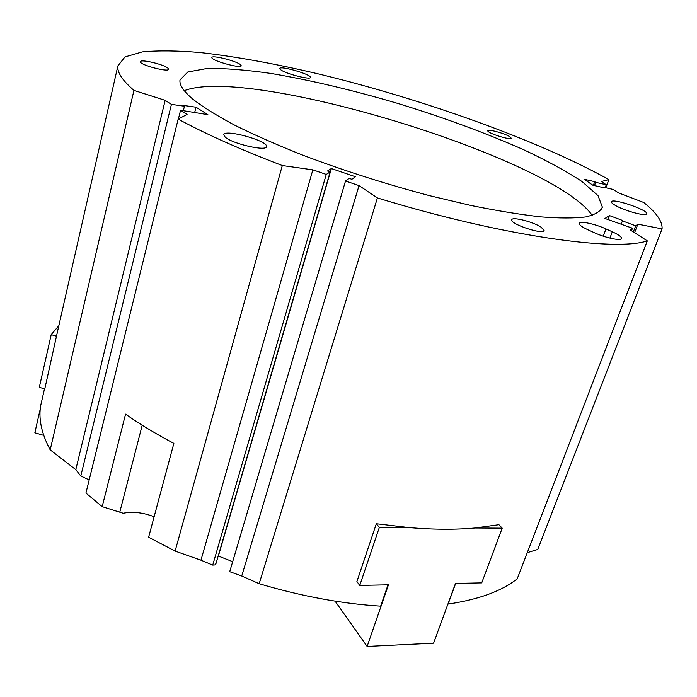 <?xml version="1.0" encoding="UTF-8"?>
<svg xmlns="http://www.w3.org/2000/svg" width="697" height="697" viewBox="0 0 697 697"><rect width="100%" height="100%" fill="white"/><g stroke="black" fill="none" stroke-linecap="round" stroke-linejoin="round"><path stroke-width="1.05" d="M41.759 400.88L40.835 404.94C38.265 418.339 41.384 433.316 50.193 449.87L133.946 90.392C122.306 80.347 116.948 72.192 117.871 65.919L124.963 56.936L142.275 51.909C158.167 50.393 177.5 50.602 200.274 52.554C236.727 56.692 277.258 64.089 321.875 74.745C424.987 99.985 538.711 140.541 608.89 179.599L605.885 187.772M58.034 329.254L44.782 388.917L39.311 387.323L51.203 334.63L58.844 325.691M281.048 70.022C286.676 74.082 310.906 80.155 310.444 77.411C311.611 74.474 279.61 65.248 279.767 68.576L281.048 70.022M509.254 136.385C503.6 133.057 487.665 128.867 487.822 130.766C486.759 132.953 511.371 140.724 511.223 138.145L509.254 136.385M541.142 227.187C533.161 221.751 511.755 216.392 511.755 219.86C509.977 224.085 544.035 235.255 544.096 230.454L541.142 227.187M594.445 232.737C605.545 237.912 621.567 241.249 621.585 238.444C621.585 236.849 618.483 234.628 612.288 231.77L605.972 228.921C594.977 223.85 579.233 220.557 579.12 223.345C579.068 224.861 582.047 227.013 588.041 229.818L594.445 232.737M240.221 64.455C235.211 60.613 211.592 54.836 211.888 57.563C210.694 60.456 241.624 69.047 241.258 65.736L240.221 64.455M615.294 205.38C624.477 210.869 646.99 216.889 646.781 213.822C648.367 209.98 611.548 197.565 611.478 201.886C611.356 202.67 612.628 203.838 615.294 205.38M225.209 137.117C232.301 143.87 267.012 151.728 266.481 146.536C268.31 140.803 223.824 128.562 223.781 134.826L225.209 137.117M192.895 99.218C203.141 107.138 217.142 115.833 234.88 125.294C254.64 135.07 277.293 145.028 302.829 155.178C343.551 170.565 385.859 184.078 429.761 195.718L471.015 205.484C497.005 210.764 520.267 214.563 540.794 216.872C559.377 218.318 574.354 218.335 585.707 216.933C594.907 214.789 600.457 211.522 602.374 207.131L598.009 195.613L582.03 181.542C566.417 171.27 546.918 160.641 523.543 149.672C485.826 133.04 444.268 117.732 398.876 103.748C353.353 90.279 310.696 80.181 270.915 73.438C246.015 69.866 224.739 68.21 207.07 68.489L187.807 71.991L179.992 79.928C179.242 84.877 183.546 91.316 192.895 99.218M592.223 215.408C552.364 157.827 249.5 65.23 184.261 90.68M167.872 68.132C163.725 64.342 140.167 58.836 140.454 61.754C139.322 64.821 168.953 72.662 168.604 69.221L167.872 68.132M218.065 556.476L218.37 556.058L232.685 561.651M212.724 565.093L214.911 564.927L216.061 563.35L330.169 171.898L326.266 174.424L212.724 565.093L200.954 560.188L175.113 551.092L282.302 165.537C240.369 149.48 205.659 134.007 178.171 119.1L187.075 114.43L180.558 110.239L207.872 114.648L196.005 107.199L194.637 112.67M178.171 119.1L85.931 493.075L102.18 506.658L123.151 513.245C132.909 511.38 143.233 512.548 154.124 516.765M89.181 479.902L80.791 476.025L75.799 469.647L50.193 449.87M502.215 528.16L481.723 582.884L455.489 583.433L433.586 643.174L367.127 646.433L388.456 584.818L359.765 585.41L356.899 581.568L376.336 523.752L409.043 527.594C433.447 529.642 455.463 529.772 475.093 527.995L498.886 524.702L502.215 528.16L475.093 527.995M455.672 583.424L448.093 604.081C478.795 599.498 501.831 591.073 517.218 578.798L647.304 240.874C615.312 251.826 502.502 236.248 377.417 197.931L359.042 185.611L241.737 576.01L229.714 571.688L345.52 180.993L349.197 178.388L351.863 179.295L355.426 176.742L331.354 168.543L218.37 556.058M331.354 168.543L327.512 170.992L330.169 171.898M102.18 506.658L125.547 414.14C139.74 424.133 155.84 433.874 173.858 443.37L148.618 537.23L175.113 551.092M593.347 185.35L594.689 181.673L595.665 182.326L594.471 185.602M602.565 187.449L592.912 185.245L584.016 179.216L594.689 181.673M607.941 219.581L609.431 215.573L622.726 220.513L621.088 223.972M631.517 230.768L632.484 228.215L604.952 218.466L609.431 215.573M527.272 552.677L537.762 549.445L662.072 228.877L637.86 224.164L635.673 225.811L622.264 220.827M241.737 576.01L259.171 583.711C301.331 596.266 341.826 603.741 380.649 606.146L388.029 584.827M196.005 107.199L183.18 105.395L184.461 106.205L183.363 110.631M377.417 197.931L259.171 583.711M359.042 185.611L345.52 180.993M326.266 174.424L312.848 169.841L200.954 560.188M312.848 169.841L282.302 165.537M178.406 118.978L180.558 110.239M608.89 179.599L601.372 181.516L606.277 184.766L595.665 182.326M605.231 187.624L606.277 184.766M602.713 187.049L613.412 189.497L618.509 192.869L643.749 202.505C656.504 212.724 662.612 221.515 662.072 228.877M634.592 232.737L637.86 224.164M633.346 231.935L635.673 225.811M632.484 228.215L630.21 229.932L647.304 240.874M184.461 106.205L171.427 104.376L80.791 476.025M171.427 104.376L165.154 100.342L75.799 469.647M165.154 100.342L133.946 90.392M367.127 646.433L335.074 601.128M409.043 527.594L379.342 527.42L359.765 585.41M379.342 527.42L376.336 523.752M43.728 435.364L34.85 432.785L40.252 409.008M56.753 336.259L51.203 334.63M612.288 231.77L609.919 238.104M119.797 512.068L142.214 425.214M605.972 228.921L603.271 236.17M117.871 65.919L57.206 332.887M44.495 388.83L40.835 404.94M602.374 207.131L601.633 209.144"/></g></svg>
